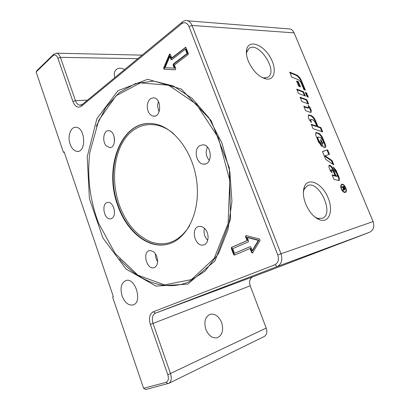 <?xml version="1.0" encoding="UTF-8"?>
<svg xmlns="http://www.w3.org/2000/svg" width="410" height="410" viewBox="0 0 410 410"><rect width="100%" height="100%" fill="white"/><g stroke="black" fill="none" stroke-linecap="round" stroke-linejoin="round"><path stroke-width="0.61" d="M305.547 93.065L305.988 93.234L307.5 96.873M307.059 96.704L305.286 92.434L306.526 92.911L308.299 97.175L307.059 96.704M305.988 93.234L306.526 92.911M341.284 188.948C340.449 186.632 340.572 185.115 341.663 184.392C344.272 182.978 348.218 191.342 345.42 192.367C343.918 192.679 342.54 191.537 341.284 188.948M341.392 184.561L342.324 184.69M345.62 191.68L345.112 192.459M341.51 188.892C342.642 191.219 343.882 192.244 345.235 191.962C347.752 191.045 344.2 183.521 341.853 184.792C340.874 185.443 340.761 186.806 341.51 188.892M344.169 192.321L345.235 191.962M341.853 184.792L340.884 185.351M341.668 187.062L343.472 186.611L343.667 187.078M343.272 189.112L343.667 188.933L343.693 189.312L343.108 189.574L342.96 190.189M344.569 189.41L344.543 189.968M344.59 189.394L344.026 186.991L343.226 187.191L344.59 189.394L344.098 189.615L344.625 189.384M342.965 187.308L343.226 187.191M343.693 189.312L343.216 190.799L342.919 190.076L343.344 188.251L342.95 187.262L341.863 187.534L341.627 186.955L344.057 186.345L344.856 188.272L344.902 189.968L343.667 188.933M343.472 186.611L344.057 186.345M332.044 160.566L333.837 164.892L325.668 159.285L322.475 151.536L327.611 149.85L329.455 154.309L325.12 155.779L332.044 160.566L331.475 160.843L332.879 164.236M331.475 160.843L324.551 156.066L325.12 155.779M322.511 151.628L327.611 149.85M327.042 150.137L328.856 154.514M308.53 106.339L310.683 110.633L310.785 112.437M304.051 106.892L307.951 108.127L308.494 107.815L308.581 106.467L308.048 105.175L310.185 107.794L311.231 110.321L311.098 112.355L310.426 112.376L305.604 110.649L303.8 106.282L308.494 107.815M315.628 132.804L317.735 133.414C319.534 134.137 321.004 135.766 322.142 138.303L324.853 144.848L324.884 147.554M315.69 135.095L315.874 132.589L318.293 133.117C320.092 133.839 321.563 135.474 322.701 138.006L325.412 144.556C325.95 146.011 325.878 146.98 325.197 147.467L323.516 147.221L320.405 139.702L321.148 139.943L322.424 143.023L323.259 143.162L323.352 141.896L322.383 139.549L320.728 137.719L318.467 136.986L318.047 137.001L317.94 138.442L318.816 140.568L320.441 142.393L322.219 146.703L318.611 142.173L315.69 135.095M318.047 137.001L317.489 137.299L317.376 138.739L318.257 140.866L319.877 142.69L320.441 142.393M319.877 142.69L321.235 145.98M321.906 143.331L323.259 143.162M321.891 143.3L322.424 143.023M320.62 140.22L321.148 139.943M300.305 97.805L306.306 100.05L307.833 103.74M308.627 104.032L301.837 101.526L300.048 97.185L306.844 99.732L308.627 104.032M306.306 100.05L306.844 99.732M289.993 72.816L295.728 75.143C297.891 76.168 299.623 78.131 300.935 81.042L304.62 89.928M296.256 74.81C298.418 75.835 300.156 77.803 301.468 80.714L305.419 90.241L303.928 89.662L301.401 83.568C300.504 81.569 299.31 80.222 297.834 79.53L291.756 77.095L289.716 72.15L296.256 74.81L295.728 75.143M296.989 89.769L303.005 92.086L304.517 95.74M298.511 93.454L296.727 89.134L303.543 91.763L305.317 96.042L298.511 93.454M303.005 92.086L303.543 91.763M336.938 176.151L337.297 174.983L336.364 172.728L335.072 171.247L333.335 167.054L336.159 170.488L339.377 178.268L339.183 180.59L333.96 179.375L332.09 174.839L335.047 175.639L333.309 171.441L331.782 169.771L331.459 169.776L331.367 170.924L332.187 172.912L330.363 170.647L328.933 167.193L329.092 165.291L329.666 165.297C331.126 165.825 332.325 167.136 333.268 169.238L336.026 175.905L336.938 176.151L336.359 176.423L337.204 176.136M328.851 165.517L329.092 165.573C330.552 166.101 331.752 167.413 332.694 169.514L335.447 176.177L336.026 175.905M335.447 176.177L336.359 176.423M331.162 170.037L330.885 170.047L330.788 171.201L331.085 171.913M332.29 175.326L334.468 175.91L335.047 175.639M333.74 168.033L335.58 170.76L338.798 178.534L338.86 180.651M296.819 81.626L297.783 82.005L299.689 86.623M300.494 86.935L298.731 86.243L296.548 80.975L298.316 81.677L300.494 86.935M297.783 82.005L298.316 81.677M316.73 126.152L315.049 122.103L313.117 119.951L310.949 119.361L310.852 120.75L311.554 122.457L309.478 120.038L308.356 117.321L308.52 114.908L310.995 115.476C312.809 116.25 314.28 117.89 315.408 120.402L317.965 126.572L320.912 127.577L322.716 131.923L313.05 128.694L311.231 124.286L316.73 126.152L316.171 126.454L311.467 124.86M308.279 115.123L310.447 115.789C312.256 116.558 313.727 118.198 314.854 120.709L317.412 126.874L320.359 127.874L320.912 127.577M320.359 127.874L321.927 131.661M317.412 126.874L317.965 126.572M310.949 119.361L310.396 119.669L310.58 121.739M209.29 160.443C205.958 156.369 205.338 151.915 207.429 147.082M159.034 111.986L157.501 105.795L158.368 101.47M114.544 141.481L113.929 135.787M114.482 211.529L113.734 207.737M157.66 261.641C156.22 259.494 155.492 257.096 155.487 254.451L155.508 253.872M207.721 240.321L207.245 239.86C204.359 236.447 203.437 232.613 204.482 228.365M315.059 217.156L317.473 218.294L322.444 218.289C334.76 213.759 318.749 179.513 307.326 185.745L304.077 189.399L303.364 191.921M96.719 218.023C89.457 196.41 87.156 174.578 89.816 152.525L98.733 120.335L116.102 95.725L140.394 82.881L168.659 85.234L196.446 104.212L218.412 137.883L229.79 180.441L228.129 223.414L214.189 258.397L191.434 279.594L164.528 284.883L137.929 275.223L115.143 253.447L98.605 223.199L96.719 218.023M96.258 126.265L105.893 107.333L119.12 92.686L135.382 83.568L153.811 81.067L173.215 85.926L192.121 98.344L208.89 117.808L221.907 142.962L229.856 171.703L231.942 201.428L228.047 229.405L218.72 253.236L205.026 271.123L188.349 282.039C164.784 291.792 138.196 281.152 119.453 258.828M117.742 205.477C126.306 230.779 147.154 248.711 166.537 244.473C186.048 240.813 200.521 213.333 196.841 182.271C193.361 151.198 172.523 125.122 152.166 123.62C121.047 120.084 103.453 167.941 117.742 205.477M204.805 228.683C209.771 233.449 208.839 244.063 203.432 244.939C194.863 247.317 190.25 227.57 199.091 226.422C201.09 226.125 202.996 226.873 204.805 228.683M157.676 261.175C157.501 264.752 156.236 266.925 153.883 267.709C146.662 269.954 142.096 251.837 149.558 250.638C154.252 250.797 156.958 254.313 157.676 261.175M111.771 218.397L110.495 218.832C103.802 220.037 101.024 202.683 107.876 202.432C113.621 201.459 117.132 215.793 111.771 218.397M106.38 145.939C101.782 141.506 103.576 129.96 108.814 130.672C115.753 130.718 116.548 148.271 109.613 147.59L106.38 145.939M147.231 106.359C147.692 100.711 149.906 97.882 153.873 97.877C161.888 98.661 161.355 117.567 153.412 116.168C149.599 115.184 147.538 111.915 147.231 106.359M199.86 145.617L202.924 144.812C211.944 144.735 212.949 164.61 203.939 164.128C196.482 164.63 193.1 149.235 199.86 145.617M187.739 284.13L155.908 286.093L126.054 269.052L102.9 237.943L89.4 198.537L87.202 156.758L96.898 118.7L117.875 90.759L147.656 79.279L181.235 89.026L211.155 120.555L229.354 167.859L230.589 219.037L215.024 260.847L187.739 284.13M169.848 56.431L165.076 67.681L174.296 68.137L173.143 65.108L173.368 64.016L187.037 53.505L185.371 49.174L171.754 59.768L170.99 59.445L169.848 56.431L170.406 56.442L171.759 59.763M185.371 49.174L185.93 49.19L187.601 53.52L173.927 64.027L173.702 65.113L174.855 68.142L174.296 68.137M187.037 53.505L187.601 53.52M188.354 53.428L188.113 54.55L174.404 65.057L175.757 68.613L175.244 69.797L164.031 69.213L163.641 68.009L169.397 54.402L169.981 54.028L170.365 54.433L171.708 57.969L185.74 47.242L188.354 53.428M185.33 47.329L185.894 47.35L172.272 57.979L171.708 57.969M170.165 54.13L164.2 68.009L164.589 69.213L175.393 69.777M234.458 253.324L250.126 246.656L250.956 247.22L252.252 250.618L258.305 240.362L247.24 237.498L248.532 240.875L248.245 241.92L232.701 248.665L234.458 253.324L250.284 246.641M252.252 250.618L252.775 250.443L258.828 240.204L247.763 237.344L247.24 237.498M258.305 240.362L258.828 240.204M231.286 248.378L231.553 247.363L247.051 240.598L245.544 236.652L245.918 235.571L259.556 239.015L260.094 240.409L252.442 253.057L251.596 252.488L250.074 248.516L234.428 255.138L233.623 254.584L231.286 248.378L231.814 248.219L234.146 254.415L234.797 254.984M246.174 235.581L246.072 236.493L247.578 240.439L232.08 247.199L231.814 248.219M250.074 248.516L250.602 248.347L252.114 252.319L252.693 252.888M247.051 240.598L247.578 240.439M36.136 71.981L52.9 55.75C54.878 54.263 56.539 55.089 57.882 58.22L72.934 101.547C75.138 106.759 77.962 108.312 81.405 106.2L181.62 23.77C184.643 21.802 187.088 22.714 188.959 26.506L277.76 254.933C279.184 259.673 278.221 262.954 274.874 264.773L153.232 311.81C149.553 313.932 148.594 318.15 150.367 324.454L167.839 374.74C168.956 378.768 168.331 381.305 165.968 382.361L143.602 388.285L145.688 389.5L168.899 383.304C171.354 381.515 171.898 378.312 170.545 373.705L153.043 323.439C151.608 318.329 152.387 314.911 155.38 313.199L277.201 266.541C281.578 264.178 282.838 259.904 280.978 253.718L191.998 25.43C191.05 23.088 189.656 21.551 187.816 20.823C185.935 20.167 184.136 20.526 182.424 21.889L82.343 104.396L79.827 105.201C77.931 104.873 76.48 103.351 75.466 100.645L60.388 57.338C59.517 54.981 58.292 53.602 56.713 53.192L53.879 54.13L37.125 70.376L36.136 71.981L63.442 152.351L64.114 151.838L113.37 296.707L112.601 297.045L143.602 388.285M122.072 295.907C119.94 287.928 121.232 282.797 125.947 280.517C135.377 277.206 142.844 302.406 133.117 304.927C128.504 305.711 124.824 302.703 122.072 295.907M70.125 144.197C67.281 136.53 70.602 126.623 75.947 127.284C85.295 127.32 86.643 152.294 77.3 151.403C74.2 151.1 71.806 148.702 70.125 144.197M287.594 28.797L290.234 29.007C291.971 29.638 293.263 30.929 294.119 32.887L373.105 221.564C374.714 226.638 373.479 230.235 369.4 232.357L252.729 276.883C249.762 278.498 248.921 281.47 250.213 285.796L266.192 328.072C267.417 331.951 266.813 334.739 264.383 336.431L264.055 336.595M205.84 329.379C203.78 321.891 205.154 316.889 209.966 314.373C214.901 313.358 218.786 316.089 221.636 322.567C223.783 330.132 222.348 335.18 217.336 337.712C212.482 338.588 208.649 335.81 205.84 329.379M305.722 203.99C303.087 197.056 302.662 191.25 304.44 186.56C308.264 177.105 321.425 183.055 327.441 196.334C333.786 209.474 329.778 223.337 319.913 219.909C314.065 217.592 309.335 212.288 305.722 203.99M248.322 61.192C246.477 56.477 245.959 52.439 246.764 49.067C249.003 39.878 261.8 43.937 269.211 55.56C276.873 67.009 275.587 80.427 266.464 79.043C259.043 77.229 252.996 71.278 248.322 61.192M114.79 77.649C113.79 74.025 114.287 71.299 116.286 69.469C118.5 67.809 121.278 67.829 124.63 69.536M64.257 152.259L63.442 152.351M261.913 77.459L263.85 77.941L268.007 77.162C278.457 71.217 258.602 40.836 249.08 48.339L246.774 51.968L246.471 53.982M343.39 188.585L343.739 188.431M342.98 190.132L343.565 189.871M307.49 108.137L308.038 107.825M309.642 108.107L310.185 107.794M310.683 110.633L311.231 110.321M316.059 132.866L316.617 132.563M318.257 140.866L318.816 140.568M317.376 138.739L317.94 138.442M322.342 143.469L322.906 143.177M324.853 144.848L325.412 144.556M322.142 138.303L322.701 138.006M317.735 133.414L318.293 133.117M300.935 81.042L301.468 80.714M332.694 169.514L333.268 169.238M329.092 165.573L329.666 165.297M328.989 165.548L329.563 165.266M330.788 171.201L331.367 170.924M338.798 178.534L339.377 178.268M335.58 170.76L336.159 170.488M314.854 120.709L315.408 120.402M310.447 115.789L310.995 115.476M308.761 115.195L309.314 114.882M310.298 121.063L310.852 120.75M147.354 123.569C119.054 125.501 104.991 170.283 118.172 205.395C126.731 230.676 147.585 248.593 166.962 244.355L168.428 244.011M189.671 225.669C179.6 241.208 167.019 246.743 151.925 242.274C137.248 236.488 126.372 224.055 119.3 204.979C111.402 182.368 113.375 155.431 124.758 139.036C136.079 122.651 156.487 119.243 173.563 133.609M170.99 59.445L171.554 59.455M173.143 65.108L173.702 65.113M173.368 64.016L173.927 64.027M169.397 54.402L169.955 54.417M163.641 68.009L164.2 68.009M164.097 69.223L164.656 69.223M231.553 247.363L232.08 247.199M233.623 254.584L234.146 254.415M251.596 252.488L252.114 252.319M245.544 236.652L246.072 236.493M266.192 328.072L167.839 374.74M150.367 324.454L250.213 285.796M252.729 276.883L155.38 313.199L153.232 311.81M274.874 264.773L277.201 266.541L369.4 232.357M373.105 221.564L277.76 254.933M294.119 32.887L191.998 25.43L188.959 26.506M72.934 101.547L75.466 100.645L87.504 100.142M137.796 58.681L60.388 57.338L57.882 58.22M182.424 21.889L181.62 23.77M82.343 104.396L81.405 106.2M53.879 54.13L52.9 55.75M165.968 382.361L168.095 383.632M330.885 170.047L331.459 169.776M166.537 244.473L168.464 244.001M203.944 244.79L203.432 244.939M154.186 267.617L153.883 267.709M111.043 218.714L110.495 218.832M110.597 147.482L109.613 147.59M154.975 116.061L153.412 116.168M205.471 163.887L203.939 164.128M164.031 69.213L164.589 69.213M264.383 336.431L168.899 383.304M187.816 20.823L290.234 29.007M79.827 105.201L80.837 105.155M56.713 53.192L142.091 55.14M317.473 218.294L319.913 219.909M304.077 189.399L304.44 186.56M263.85 77.941L266.464 79.043M246.774 51.968L246.764 49.067M78.479 151.275L77.3 151.403"/></g></svg>
